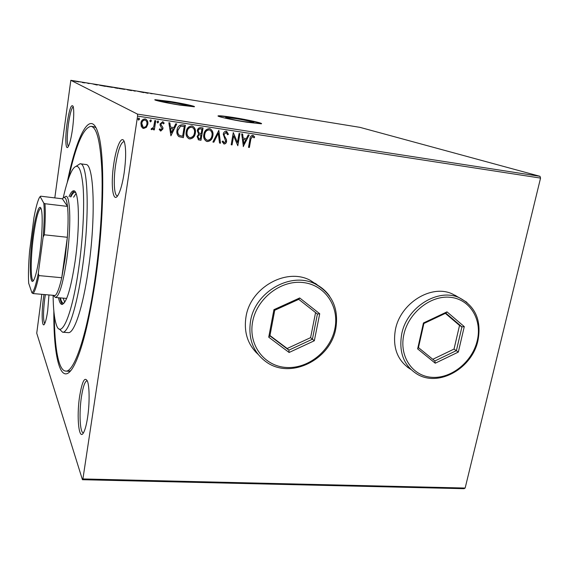 <?xml version="1.0" encoding="UTF-8"?>
<svg xmlns="http://www.w3.org/2000/svg" width="569" height="569" viewBox="0 0 569 569"><rect width="100%" height="100%" fill="white"/><g stroke="black" fill="none" stroke-linecap="round" stroke-linejoin="round"><path stroke-width="0.85" d="M171.653 102.335L161.973 101.19C162.037 101.737 167.286 102.889 177.734 104.668L187.293 105.784C187.173 105.229 181.952 104.077 171.653 102.335M235.559 118.572L225.907 117.499C223.688 117.669 234.414 120.102 244.101 121.61L253.625 122.669C255.758 122.47 245.054 120.059 235.559 118.572M233.382 117.491C225.317 116.232 220.338 115.671 218.439 115.82C214.99 116.069 231.526 119.831 246.548 122.164L261.178 123.793C264.436 123.48 247.928 119.767 233.382 117.491M261.327 123.765C260.133 122.79 245.659 119.718 233.333 117.783C225.267 116.517 220.288 115.962 218.389 116.112L218.233 116.14M170.095 101.46L155.131 99.689C152.357 99.881 166.155 102.939 179.477 105.045L194.178 106.773C196.817 106.538 183.062 103.522 170.095 101.46M194.235 106.766C191.02 105.557 182.955 103.871 170.053 101.723L155.024 99.966M67.22 182.557C76.63 135.578 90.599 107.555 98.167 133.338C105.052 154.178 104.262 221.476 95.229 281.577C88.942 322.481 81.886 350.461 74.084 365.518C61.331 389.438 53.386 359.153 53.849 311.158M68.529 371.258L70.748 370.696M72.533 128.857C71.239 137.826 69.802 143.758 68.223 146.667C65.627 151.262 64.994 138.288 66.993 124.106C69.247 109.483 71.31 103.572 73.159 106.375C74.112 110.521 73.899 118.018 72.533 128.857M73.252 106.695C71.523 108.067 69.887 113.971 68.365 124.419C66.879 136.674 66.886 144 68.38 146.397M124.127 173.118C122.541 183.239 120.571 190.48 118.224 194.847C113.018 204.563 110.464 185.202 113.736 164.206C116.296 145.856 122.228 133.502 124.59 142.769C126.133 149.498 125.977 159.619 124.127 173.118M124.227 141.674L123.935 141.589C120.77 142.506 118.003 150.202 115.649 164.676C113.309 180.024 114.063 195.779 117.306 195.843L117.598 195.836M87.583 417.468C86.545 424.218 85.307 429.083 83.856 432.07C79.006 442.511 76.317 417.184 79.653 396.18C82.185 381.102 84.802 376.159 87.505 381.358C89.582 386.856 89.66 403.99 87.583 417.468M87.263 380.725L87.107 380.704C84.93 381.23 83.038 386.614 81.431 396.856C78.963 412.781 79.945 433.165 83.359 432.76L83.487 432.753M48.955 294.948L47.718 310.482C46.758 317.274 45.698 321.769 44.546 323.967C41.978 328.918 41.324 313.156 43.365 298.789L44.019 294.522M45.385 294.635L44.666 299.223C43.13 312.402 43.152 320.539 44.723 323.619M457.718 296.883L452.213 293.874C431.21 284.016 400.391 303.163 395.419 329.593C392.375 347.638 397.482 360.895 410.747 369.359M407.347 367.126L410.683 369.295L407.347 367.126M318.071 285.503L310.276 280.339C286.456 267.338 250.367 287.487 246 316.819C243.688 332.097 247.671 344.558 257.949 354.203M255.502 351.82L257.906 354.138L255.502 351.82M539.995 176.312L359.964 127.356L70.826 80.307L137.485 114.113L539.995 176.312L540.55 178.09L137.577 116.104L82.91 478.942L465.15 488.046L464.076 488.693L82.441 479.71L36.736 333.214L41.814 294.329M146.411 127.328L143.125 128.345L141.311 126.567L140.884 123.153C141.261 120.543 142.663 119.134 145.081 118.935L145.572 119.056C147.463 120.166 148.217 121.887 147.826 124.206L146.411 127.328L143.63 128.466M155.757 120.735L154.334 129.903L153.395 129.76L153.602 128.416L151.582 129.64L151.07 129.255L151.667 128.352L152.065 128.58L153.701 126.802L154.811 120.592L155.757 120.735M160.799 131.034L159.199 129.469L159.868 128.765L160.913 129.903L162.009 128.814L160.145 125.408L160.06 123.942L162.748 121.666L164.178 123.132L163.509 123.9L162.378 122.74L161.006 124.035L161.091 124.945L162.876 127.456L162.954 128.907L160.799 131.034L160.302 130.849M182.578 124.846L185.359 125.272L183.36 137.662L178.773 136.524C177.059 134.839 176.468 132.733 177.009 130.209C177.457 126.603 179.313 124.817 182.578 124.846M203.033 127.982L200.999 140.28L198.602 139.867L197.109 136.581L198.652 134.128L197.301 130.692C197.649 128.665 198.773 127.634 200.672 127.62L203.033 127.982M218.837 130.401L220.502 143.175L219.527 143.032L218.261 133.345L213.859 142.193L212.884 142.044L218.837 130.401M239.044 133.495L239.926 133.63L237.814 145.749L233.631 135.842L232.067 144.896L231.185 144.768L233.276 132.613L237.472 142.52L239.044 133.495M250.801 139.448L249.386 147.471L248.511 147.335L249.947 139.199C249.983 136.951 250.929 135.65 252.778 135.28L254.677 137.001L254.073 137.862L252.565 136.524L250.588 139.362L249.386 147.471M540.55 178.09L465.15 488.046M243.39 146.582L241.69 133.9L242.65 134.049L243.148 138.111L246.363 138.601L248.219 134.903L249.172 135.045L243.24 146.51M226.277 131.219L228.425 134.284L227.593 134.789L226.128 132.485L224.15 134.305L224.236 135.543L226.441 139.576L226.583 141.496C226.327 143.068 225.473 143.907 224.03 144.021L222.138 141.631L222.963 140.984L224.25 142.776L225.68 141.411L223.261 134.149C223.589 132.321 224.599 131.347 226.277 131.219M212.87 135.721C212.344 139.213 210.502 141.155 207.336 141.546L206.689 141.389C204.186 139.889 203.233 137.57 203.83 134.419C204.363 130.898 206.227 128.971 209.42 128.637L209.94 128.75C212.479 130.23 213.46 132.556 212.87 135.721L212.678 135.635C212.152 139.128 210.31 141.062 207.144 141.453L207.336 141.546M195.352 133.075C194.84 136.596 192.983 138.552 189.776 138.936L189.107 138.779C186.582 137.257 185.608 134.917 186.198 131.759C186.717 128.217 188.595 126.275 191.824 125.934L192.365 126.062C194.932 127.556 195.928 129.896 195.352 133.075L195.174 132.997C194.662 136.51 192.799 138.459 189.598 138.85L189.776 138.936M170.906 135.813L168.851 122.748L169.868 122.897L170.472 127.093L173.865 127.605L175.736 123.8L176.746 123.95L170.906 135.813L176.554 123.921M158.587 122.079L157.649 123.004L157.03 121.837L158.082 120.941L158.587 122.079L157.649 123.004M151.382 120.977L150.436 121.908L149.811 120.735L150.87 119.839L151.382 120.977L150.436 121.908M139.547 119.17L138.473 120.066L137.961 118.928L138.914 117.989L139.547 119.17L138.594 120.102M78.792 81.9L74.34 81.026L78.792 81.9M83.643 82.448L84.539 82.875L82.249 82.498L83.607 82.704M89.056 83.615L87.107 83.06L89.056 83.615M102.128 85.457L105.45 86.381L99.611 85.236L102.128 85.499M116.311 87.761L117.804 88.394L113.124 87.313L116.289 87.918M127.314 89.553L131.517 90.62L127.285 89.774M141.439 91.851L143.751 92.612L137.406 91.196L141.439 91.851M150.778 93.501L152.712 93.721L150.764 93.629M147.698 93.252L143.303 92.157L148.552 93.01L147.698 93.252M132.428 90.379L135.194 91.175L132.421 90.414M124.632 89.305L118.274 88.188L124.618 89.411M112.392 87.32L105.998 86.196L112.378 87.413M96.766 84.973L92.655 83.913L98.103 84.802L96.766 84.973M85.77 82.825L84.696 82.633L85.77 82.825M80.819 82.014L79.738 81.829L80.812 82.028M72.697 80.698L71.609 80.521L72.697 80.698M54.809 197.898L70.826 80.307M82.441 479.71L82.91 478.942M137.577 116.104L137.485 114.113M96.019 127.741L93.899 126.723L91.076 126.311C97.05 127.506 100.67 143.018 101.958 172.834C102.875 202.279 100.165 243.639 94.731 280.73C86.708 336.229 73.927 372.652 65.684 371.08C58.5 370.76 54.489 347.424 54.304 315.183M318 285.467L315.361 283.376L318 285.467M457.561 296.798L454.958 295.197L457.561 296.798M145.785 92.719L147.52 93.003L145.778 92.775M118.957 88.387L124.049 89.283L118.942 88.472M116.353 88.117L114.981 87.811L116.353 88.152M116.062 87.903L113.764 87.434L116.055 87.946M106.666 86.388L111.794 87.292L106.659 86.474M104.668 86.218L100.222 85.265L104.66 86.253M95.037 84.468L96.837 84.76L95.03 84.532M74.987 81.182L78.465 81.794L74.987 81.182M249.172 147.378L248.518 147.279M253.041 135.344L254.677 137.001M254.464 136.916L253.923 137.677M252.352 136.439L250.588 139.362M242.451 134.014L243.148 138.111M248.938 135.009L243.226 146.397M245.772 139.782L243.098 139.327L243.831 143.658L245.772 139.782L243.312 139.412L243.831 143.658M239.705 133.594L237.814 145.749M232.067 144.896L233.631 135.842M231.868 144.803L231.192 144.704M233.297 132.613L237.472 142.52M226.626 131.304L228.425 134.284M228.226 134.199L227.557 134.611M225.929 132.399L224.15 134.305M223.951 134.22L224.236 135.543M224.037 135.458L226.441 139.576M226.242 139.483L226.583 141.496M226.384 141.404C226.128 142.975 225.274 143.822 223.83 143.929L224.03 144.021M222.828 141.091L223.88 142.641M218.66 130.436L220.502 143.175M220.303 143.089L219.52 142.968M213.859 142.193L218.261 133.345M213.667 142.101L212.913 141.987M207.144 141.453L206.213 141.19M210.174 128.836C212.393 130.45 213.226 132.719 212.678 135.635M209.812 130.052L209.051 129.817C206.469 130.081 204.968 131.631 204.548 134.469C204.093 136.887 204.797 138.729 206.668 140.01M204.733 134.554C204.257 137.122 205.046 139 207.109 140.187L207.5 140.28C210.061 139.967 211.547 138.402 211.967 135.593C212.443 133.054 211.668 131.19 209.648 129.995L209.236 129.903C206.654 130.166 205.153 131.716 204.733 134.554L204.548 134.469M202.841 127.947L200.999 140.28M200.814 140.194L198.161 139.675M199.093 133.167L201.163 133.687L201.917 129.106L200.693 128.864C199.257 128.622 198.368 129.255 198.033 130.749L199.25 133.238M197.841 136.61L198.965 138.658L200.302 138.886L200.949 134.945L200.302 134.796C198.951 134.583 198.126 135.187 197.841 136.61L198.645 138.516M200.302 134.796L200.487 134.881C199.129 134.668 198.311 135.273 198.026 136.695M200.949 134.945L200.487 134.881M198.033 130.749L199.278 133.253M200.693 128.864L200.878 128.95C199.434 128.708 198.553 129.334 198.211 130.834M201.917 129.106L200.878 128.95M189.598 138.85L188.581 138.552M192.656 126.169C194.868 127.812 195.708 130.088 195.174 132.997M192.286 127.385L191.469 127.129C188.858 127.392 187.343 128.957 186.938 131.816C186.49 134.213 187.201 136.069 189.057 137.371M187.109 131.901C186.646 134.469 187.45 136.361 189.52 137.57L189.946 137.67C192.528 137.349 194.029 135.778 194.442 132.947C194.911 130.401 194.121 128.523 192.073 127.307L191.646 127.214C189.036 127.477 187.521 129.035 187.109 131.901L186.938 131.816M185.174 125.244L183.36 137.662M183.19 137.57L179.029 136.681M179.278 135.337L182.642 136.254L184.235 126.403L180.558 126.112L177.763 130.265C177.315 132.335 177.82 134.028 179.278 135.337L179.569 135.493M177.763 130.265L177.933 130.351C177.485 132.421 177.99 134.113 179.448 135.422M180.558 126.112L177.933 130.351M184.235 126.403L180.729 126.197M169.711 122.876L170.472 127.093M173.268 128.822L170.508 128.345L171.305 132.805L173.268 128.822L170.672 128.43L171.305 132.805M159.789 128.85L160.593 129.782M162.898 121.723L164.178 123.132M164.014 123.053L163.431 123.722M162.215 122.662L161.006 124.035M160.842 123.957L161.091 124.945M160.927 124.867L161.937 126.041M161.774 125.955L162.876 127.456M162.713 127.378L162.954 128.907M162.791 128.829L160.643 130.948M158.075 120.941L158.431 122.001M155.593 120.713L154.334 129.903M154.178 129.817L153.402 129.704M151.738 129.675L153.602 128.416M150.87 119.839L151.226 120.898M143.48 128.381L142.591 128.096M145.899 119.184C147.435 120.436 148.025 122.079 147.677 124.127L147.826 124.206M147.677 124.127L146.261 127.243M145.429 120.223L144.761 119.995C142.968 120.187 141.944 121.261 141.688 123.21L143.103 127.079M141.837 123.288C141.532 125.038 142.072 126.361 143.473 127.257L143.808 127.335C145.6 127.107 146.624 126.012 146.887 124.056C147.2 122.314 146.653 121.012 145.251 120.151L144.91 120.073C143.118 120.265 142.094 121.339 141.837 123.288L141.688 123.21M139.042 118.025L139.405 119.092M55.229 295.496L33.038 293.561L31.956 292.871C33.884 291.342 35.996 284.813 38.301 273.291L38.905 275.588L61.744 277.729L65.101 258.675L67.362 237.287L61.744 277.729C59.468 287.758 57.291 293.675 55.229 295.496L53.102 295.311C53.258 308.675 54.304 318.363 56.231 324.373C60.904 340.532 72.078 315.838 78.735 268.141C82.925 238.781 84.596 206.099 83.074 186.611C81.154 167.158 77.54 161.681 72.227 170.188C69.119 175.693 66.111 184.939 63.209 197.927M76.289 166.198L80.065 163.744C88.152 162.293 89.98 216.775 82.213 269.215C76.843 307.253 68.223 333.306 62.59 332.211L59.354 329.024M63.138 298.135L64.731 302.246M64.183 303.014L63.486 303.128C62.213 302.993 61.182 301.25 60.378 297.9M58.522 297.736C59.354 302.018 60.499 304.244 61.957 304.422C66.459 303.277 70.833 288.995 75.08 261.569C80.179 226.675 79.162 189.982 73.742 190.821C72.284 190.715 70.72 192.663 69.027 196.654M59.894 297.857C60.591 301.399 61.516 303.547 62.661 304.301M68.493 178.709C75.876 145.017 83.401 127.548 91.076 126.311M62.59 332.211L68.252 332.63C74.07 333.74 82.889 307.758 88.302 269.806C96.125 217.486 94.041 163.09 85.691 164.498L80.065 163.744M74.432 191.084C73.159 191.582 71.815 193.496 70.4 196.824M70.883 196.881C72.348 193.787 73.707 192.294 74.973 192.393L75.656 192.656M76.04 193.517L73.636 197.215M39.816 253.12C37.981 266.399 36.039 275.232 33.984 279.621C29.68 288.718 29.026 261.811 32.533 236.121C35.1 215.95 39.446 201.967 41.281 209.285C42.917 214.712 42.284 234.919 39.816 253.12M40.961 208.339L40.826 208.304C38.343 209.52 35.883 218.88 33.443 236.391C30.598 257.494 30.427 280.745 33.329 280.517L33.457 280.517M63.977 197.528L65.919 196.277C70.542 195.537 71.232 228.197 66.772 259.187C63.052 283.639 59.268 296.399 55.421 297.466L53.749 295.837M44.346 234.805L43.144 236.967C44.304 222.422 44.538 211.163 43.834 203.19L44.958 203.723C45.534 211.362 45.328 221.725 44.346 234.805L67.362 237.287C68.266 224.3 68.316 214.008 67.512 206.398C66.502 198.225 64.795 195.7 62.398 198.816L40.698 196.191L39.375 197.614C37.575 201.22 35.769 207.877 33.962 217.6L29.602 250.965C28.507 264.094 28.201 274.841 28.67 283.206L31.956 292.871M44.958 203.723L67.512 206.398L62.398 198.816M38.301 273.291L43.144 236.967M43.834 203.19L40.072 196.483M38.905 275.588C36.793 285.716 34.837 291.705 33.038 293.561M464.283 326.627L458.322 352.076L435.235 363.207L417.639 348.875L423.443 322.986L446.999 311.869L464.283 326.627L461.936 326.876L445.812 313.135L423.877 323.498L418.464 347.609L434.858 360.981L456.395 350.611L461.936 326.876L459.532 325.44L445.349 313.355M432.789 359.295L454.034 349.074L458.322 352.076M454.034 349.074L459.532 325.44M446.999 311.869L445.812 313.135M423.877 323.498L423.443 322.986M418.464 347.609L417.639 348.875M434.858 360.981L435.235 363.207M319.721 313.754L314.323 340.76L289.102 352.481L268.732 337.175L273.931 309.671L299.699 297.971L319.721 313.754L317.424 314.038L298.746 299.344L274.749 310.24L269.905 335.859L288.881 350.141L312.402 339.216L317.424 314.038M269.962 335.546L287.181 348.505L310.596 337.645L314.323 340.76M310.596 337.645L315.575 312.587M287.181 348.505L288.881 350.141L289.102 352.481M299.699 297.971L298.746 299.344M274.749 310.24L273.931 309.671M269.905 335.859L268.732 337.175M452.213 293.874L459.226 297.708C475.478 306.236 481.715 320.546 477.932 340.646C472.192 368.086 439.289 387.169 417.575 374.416C403.876 365.959 398.592 352.474 401.728 333.953C406.807 307.182 438.023 287.758 459.226 297.708L466.921 302.359M477.227 340.724C482.405 319.714 470.129 299.187 450.335 297.303C430.619 295.098 408.471 312.758 403.855 334.572C398.94 356.372 412.468 376.23 431.999 377.332C451.459 378.755 472.341 361.763 477.227 340.724M310.276 280.339L315.653 284.194C332.253 293.846 338.96 308.675 335.781 328.69C330.511 359.608 290.93 379.516 266.641 362.233C253.376 352.688 247.999 339.024 250.509 321.257C254.969 291.52 291.556 271.05 315.653 284.194C321.35 287.039 326.016 291.043 329.636 296.214M334.857 328.79C339.601 306.513 324.92 284.614 302.708 282.494C280.567 280.026 256.669 298.711 252.6 321.898C248.198 345.07 264.336 366.223 286.186 367.467C307.985 369.046 330.425 351.109 334.857 328.79M70.179 371.358L65.684 371.08M55.421 297.466L66.658 298.441"/></g></svg>
